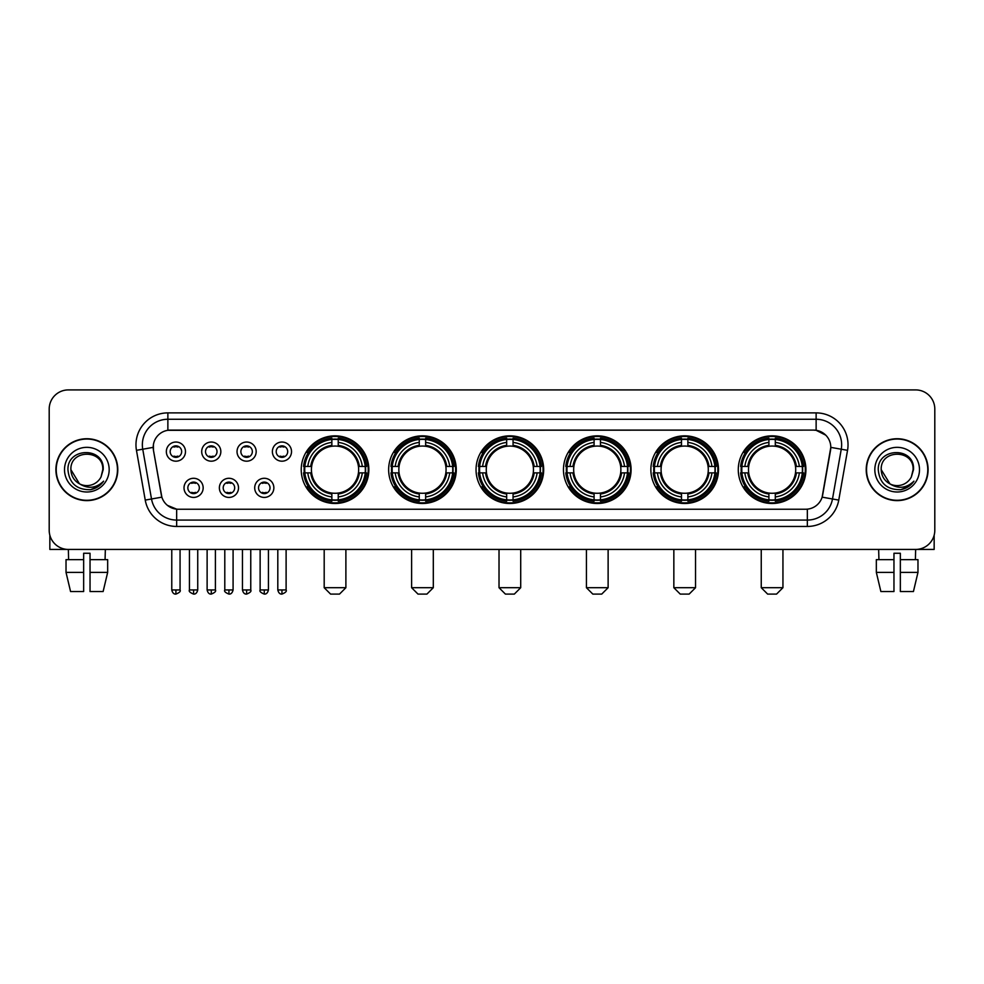 <?xml version="1.0" encoding="UTF-8"?>
<svg xmlns="http://www.w3.org/2000/svg" width="984" height="984" viewBox="0 0 984 984"><rect width="100%" height="100%" fill="white"/><g stroke="black" fill="none" stroke-linecap="round" stroke-linejoin="round"><path stroke-width="1.48" d="M650.867 469.663A33.813 33.813 0 0 0 684.692 503.488A33.813 33.813 0 0 0 718.505 469.663A33.813 33.813 0 0 0 684.692 435.851A33.813 33.813 0 0 0 650.867 469.663M388.643 469.663A33.813 33.813 0 0 0 422.456 503.488A33.813 33.813 0 0 0 456.268 469.663A33.813 33.813 0 0 0 422.456 435.851A33.813 33.813 0 0 0 388.643 469.663M476.047 469.663A33.813 33.813 0 0 0 509.86 503.488A33.813 33.813 0 0 0 543.685 469.663A33.813 33.813 0 0 0 509.86 435.851A33.813 33.813 0 0 0 476.047 469.663M563.463 469.663A33.813 33.813 0 0 0 597.276 503.488A33.813 33.813 0 0 0 631.088 469.663A33.813 33.813 0 0 0 597.276 435.851A33.813 33.813 0 0 0 563.463 469.663M738.283 469.663A33.813 33.813 0 0 0 772.096 503.488A33.813 33.813 0 0 0 805.921 469.663A33.813 33.813 0 0 0 772.096 435.851A33.813 33.813 0 0 0 738.283 469.663M301.227 469.663A33.813 33.813 0 0 0 335.04 503.488A33.813 33.813 0 0 0 368.852 469.663A33.813 33.813 0 0 0 335.04 435.851A33.813 33.813 0 0 0 301.227 469.663M238.509 487.855A9.569 9.569 0 0 1 228.94 497.424A9.569 9.569 0 0 1 219.37 487.855A9.569 9.569 0 0 1 228.94 478.286A9.569 9.569 0 0 1 238.509 487.855M223.196 487.855A5.744 5.744 0 0 0 228.94 493.599A5.744 5.744 0 0 0 234.684 487.855A5.744 5.744 0 0 0 228.94 482.111A5.744 5.744 0 0 0 223.196 487.855M273.86 487.855A9.569 9.569 0 0 1 264.278 497.424A9.569 9.569 0 0 1 254.708 487.855A9.569 9.569 0 0 1 264.278 478.286A9.569 9.569 0 0 1 273.86 487.855M258.546 487.855A5.744 5.744 0 0 0 264.278 493.599A5.744 5.744 0 0 0 270.022 487.855A5.744 5.744 0 0 0 264.278 482.111A5.744 5.744 0 0 0 258.546 487.855M203.159 487.855A9.569 9.569 0 0 1 193.59 497.424A9.569 9.569 0 0 1 184.02 487.855A9.569 9.569 0 0 1 193.59 478.286A9.569 9.569 0 0 1 203.159 487.855M187.846 487.855A5.744 5.744 0 0 0 193.59 493.599A5.744 5.744 0 0 0 199.334 487.855A5.744 5.744 0 0 0 193.59 482.111A5.744 5.744 0 0 0 187.846 487.855M220.834 451.607A9.569 9.569 0 0 1 211.265 461.188A9.569 9.569 0 0 1 201.695 451.607A9.569 9.569 0 0 1 211.265 442.037A9.569 9.569 0 0 1 220.834 451.607M205.521 451.607A5.744 5.744 0 0 0 211.265 457.351A5.744 5.744 0 0 0 217.009 451.607A5.744 5.744 0 0 0 211.265 445.875A5.744 5.744 0 0 0 205.521 451.607M256.184 451.607A9.569 9.569 0 0 1 246.615 461.188A9.569 9.569 0 0 1 237.033 451.607A9.569 9.569 0 0 1 246.615 442.037A9.569 9.569 0 0 1 256.184 451.607M240.871 451.607A5.744 5.744 0 0 0 246.615 457.351A5.744 5.744 0 0 0 252.347 451.607A5.744 5.744 0 0 0 246.615 445.875A5.744 5.744 0 0 0 240.871 451.607M291.522 451.607A9.569 9.569 0 0 1 281.953 461.188A9.569 9.569 0 0 1 272.383 451.607A9.569 9.569 0 0 1 281.953 442.037A9.569 9.569 0 0 1 291.522 451.607M276.209 451.607A5.744 5.744 0 0 0 281.953 457.351A5.744 5.744 0 0 0 287.697 451.607A5.744 5.744 0 0 0 281.953 445.875A5.744 5.744 0 0 0 276.209 451.607M185.484 451.607A9.569 9.569 0 0 1 175.915 461.188A9.569 9.569 0 0 1 166.345 451.607A9.569 9.569 0 0 1 175.915 442.037A9.569 9.569 0 0 1 185.484 451.607M170.171 451.607A5.744 5.744 0 0 0 175.915 457.351A5.744 5.744 0 0 0 181.659 451.607A5.744 5.744 0 0 0 175.915 445.875A5.744 5.744 0 0 0 170.171 451.607M145.238 500.093L136.456 450.328A31.906 31.906 0 0 1 167.87 412.886L816.13 412.886A31.906 31.906 0 0 1 847.544 450.328L838.762 500.093A31.906 31.906 0 0 1 807.347 526.452L176.653 526.452A31.906 31.906 0 0 1 145.238 500.093L151.511 498.986L142.742 449.221A25.523 25.523 0 0 1 167.87 419.258L816.13 419.258A25.523 25.523 0 0 1 841.259 449.221L832.489 498.986A25.523 25.523 0 0 1 807.347 520.069L176.653 520.069A25.523 25.523 0 0 1 151.511 498.986L161.868 497.154L153.467 450.328A17.232 17.232 0 0 1 170.429 430.106L813.571 430.106A17.232 17.232 0 0 1 830.533 450.328L822.661 494.989A17.232 17.232 0 0 1 805.699 509.232L178.301 509.232A17.232 17.232 0 0 1 161.339 494.989L153.467 450.328L153.393 444.78M304.265 472.861A30.947 30.947 0 0 1 304.265 466.478M741.321 472.861A30.947 30.947 0 0 1 741.321 466.478M566.501 472.861A30.947 30.947 0 0 1 566.501 466.478M479.085 472.861A30.947 30.947 0 0 1 479.085 466.478M391.669 472.861A30.947 30.947 0 0 1 391.669 466.478M653.905 472.861A30.947 30.947 0 0 1 653.905 466.478M55.904 469.663A30.947 30.947 0 0 0 86.85 500.61A30.947 30.947 0 0 0 117.785 469.663A30.947 30.947 0 0 0 86.85 438.729A30.947 30.947 0 0 0 55.904 469.663M866.215 469.663A30.947 30.947 0 0 0 897.15 500.61A30.947 30.947 0 0 0 928.096 469.663A30.947 30.947 0 0 0 897.15 438.729A30.947 30.947 0 0 0 866.215 469.663M167.87 412.886L167.87 430.303L813.571 430.106L816.13 430.303L825.748 435.149M805.699 509.232L178.301 509.232M176.653 526.452L176.653 509.146L167.452 505.382M847.544 450.328L830.804 447.376L822.132 497.154L838.762 500.093M934.8 409.049A19.139 19.139 0 0 0 915.661 389.91L68.339 389.91A19.139 19.139 0 0 0 49.2 409.049L49.2 530.278A19.139 19.139 0 0 0 68.339 549.429L915.661 549.429A19.139 19.139 0 0 0 934.8 530.278L934.8 409.049L934.8 530.278M49.2 409.049L49.2 530.278M915.661 389.91L68.339 389.91M68.622 559.638L68.339 549.429L915.661 549.429L915.378 559.638M117.465 469.663A30.627 30.627 0 0 0 86.85 439.048A30.627 30.627 0 0 0 56.223 469.663A30.627 30.627 0 0 0 86.85 500.29A30.627 30.627 0 0 0 117.465 469.663M79.47 483.808L70.897 469.663C69.913 449.085 103.775 449.085 102.791 469.663L101.044 476.933L103.185 469.663C104.759 446.638 67.244 447.203 67.945 469.663C69.212 483.242 76.691 489.909 90.38 489.7C95.952 488.618 100.368 485.776 103.627 481.151C96.272 488.224 88.289 489.146 79.679 483.919A15.953 15.953 0 0 0 101.044 476.933L102.791 469.885M79.679 483.919C74.108 480.844 71.18 476.096 70.897 469.663M64.514 469.663A22.337 22.337 0 0 0 86.85 492A22.337 22.337 0 0 0 109.175 469.663A22.337 22.337 0 0 0 86.85 447.339A22.337 22.337 0 0 0 64.514 469.663M103.578 481.213L97.933 486.723M97.797 486.809L90.479 489.675M49.84 535.185L49.84 549.429L123.849 549.429M66.026 559.638L66.026 572.393L70.565 591.532L66.026 572.393L66.026 559.638L83.652 559.638L83.652 553.254L90.036 553.254L90.036 559.638L107.662 559.638L107.662 572.393L103.123 591.532L107.662 572.393L90.036 572.393L90.036 559.638L90.036 591.532L103.123 591.532M105.35 549.429L105.067 559.638M83.652 559.638L83.652 591.532L70.565 591.532M66.026 572.393L83.652 572.393M927.777 469.663A30.627 30.627 0 0 0 897.15 439.048A30.627 30.627 0 0 0 866.535 469.663A30.627 30.627 0 0 0 897.15 500.29A30.627 30.627 0 0 0 927.777 469.663M913.103 469.885L911.356 476.933L913.496 469.663C915.071 446.638 877.556 447.203 878.257 469.663C879.524 483.242 887.002 489.909 900.692 489.7C906.264 488.618 910.68 485.776 913.939 481.151C906.584 488.224 898.601 489.146 889.991 483.919L881.209 469.663C880.225 449.085 914.087 449.085 913.103 469.663L911.356 476.933A15.953 15.953 0 0 1 889.991 483.919C884.419 480.844 881.492 476.096 881.209 469.663M874.825 469.663A22.337 22.337 0 0 0 897.15 492A22.337 22.337 0 0 0 919.486 469.663A22.337 22.337 0 0 0 897.15 447.339A22.337 22.337 0 0 0 874.825 469.663M913.89 481.213L908.244 486.723M908.109 486.809L900.791 489.675M339.505 594.09L330.575 594.09L324.191 587.706L345.888 587.706L339.505 594.09M338.238 499.872L338.238 501.151A31.648 31.648 0 0 0 366.528 472.861L365.248 472.861A30.369 30.369 0 0 1 338.238 499.872L338.238 496.92A27.441 27.441 0 0 0 362.296 472.861L358.434 472.861A23.604 23.604 0 0 0 338.238 446.281L338.238 439.467A30.369 30.369 0 0 1 365.248 466.478L366.528 466.478A31.648 31.648 0 0 0 338.238 438.188L338.238 439.467M304.843 472.861L303.552 472.861A31.648 31.648 0 0 0 331.854 501.151L331.854 499.872A30.369 30.369 0 0 1 304.843 472.861L307.795 472.861A27.441 27.441 0 0 0 331.854 496.92L331.854 493.058A23.604 23.604 0 0 0 358.434 472.861L359.381 472.861A24.538 24.538 0 0 1 338.238 494.005L338.238 496.92M331.854 439.467L331.854 438.188A31.648 31.648 0 0 0 303.552 466.478L304.843 466.478A30.369 30.369 0 0 1 331.854 439.467L331.854 442.419A27.441 27.441 0 0 0 307.795 466.478L311.645 466.478A23.604 23.604 0 0 0 331.854 493.058L331.854 494.005A24.538 24.538 0 0 1 310.71 472.861L307.795 472.861M304.905 472.861A30.307 30.307 0 0 1 304.905 466.478M338.238 439.528A30.307 30.307 0 0 0 331.854 439.528M365.175 466.478A30.307 30.307 0 0 1 365.175 472.861M365.248 466.478L362.296 466.478A27.441 27.441 0 0 0 338.238 442.419M362.296 472.861L365.248 472.861M331.854 496.92L331.854 499.872M358.434 466.478L362.296 466.478M338.238 493.095L338.238 494.005M331.854 493.058A23.604 23.604 0 0 1 311.645 472.861L310.71 472.861M338.238 499.811A30.307 30.307 0 0 1 331.854 499.811M307.795 466.478L304.843 466.478M331.854 446.232L331.854 442.419M338.238 446.281A23.604 23.604 0 0 0 311.645 466.478L310.71 466.478A24.538 24.538 0 0 1 331.854 445.334M338.238 446.244L338.238 445.334A24.538 24.538 0 0 1 359.381 466.478M308.496 452.443L306.688 452.443A33.173 33.173 0 0 1 368.225 469.663A33.173 33.173 0 0 1 306.688 486.896L308.496 486.896M426.921 594.09L417.991 594.09L411.607 587.706L433.304 587.706L426.921 594.09M425.642 499.872L425.642 501.151A31.648 31.648 0 0 0 453.944 472.861L452.652 472.861A30.369 30.369 0 0 1 425.642 499.872L425.642 496.92A27.441 27.441 0 0 0 449.7 472.861L445.85 472.861A23.604 23.604 0 0 0 425.642 446.281L425.642 439.467A30.369 30.369 0 0 1 452.652 466.478L453.944 466.478A31.648 31.648 0 0 0 425.642 438.188L425.642 439.467M392.247 472.861L390.968 472.861A31.648 31.648 0 0 0 419.258 501.151L419.258 499.872A30.369 30.369 0 0 1 392.247 472.861L395.199 472.861A27.441 27.441 0 0 0 419.258 496.92L419.258 493.058A23.604 23.604 0 0 0 445.85 472.861L446.785 472.861A24.538 24.538 0 0 1 425.642 494.005L425.642 496.92M419.258 439.467L419.258 438.188A31.648 31.648 0 0 0 390.968 466.478L392.247 466.478A30.369 30.369 0 0 1 419.258 439.467L419.258 442.419A27.441 27.441 0 0 0 395.199 466.478L399.061 466.478A23.604 23.604 0 0 0 419.258 493.058L419.258 494.005A24.538 24.538 0 0 1 398.114 472.861L395.199 472.861M392.321 472.861A30.307 30.307 0 0 1 392.321 466.478M425.642 439.528A30.307 30.307 0 0 0 419.258 439.528M452.591 466.478A30.307 30.307 0 0 1 452.591 472.861M452.652 466.478L449.7 466.478A27.441 27.441 0 0 0 425.642 442.419M449.7 472.861L452.652 472.861M419.258 496.92L419.258 499.872M445.85 466.478L449.7 466.478M425.642 493.095L425.642 494.005M419.258 493.058A23.604 23.604 0 0 1 399.061 472.861L398.114 472.861M425.642 499.811A30.307 30.307 0 0 1 419.258 499.811M395.199 466.478L392.247 466.478M419.258 446.232L419.258 442.419M425.642 446.281A23.604 23.604 0 0 0 399.061 466.478L398.114 466.478A24.538 24.538 0 0 1 419.258 445.334M425.642 446.244L425.642 445.334A24.538 24.538 0 0 1 446.785 466.478M395.912 452.443L394.104 452.443A33.173 33.173 0 0 1 455.629 469.663A33.173 33.173 0 0 1 394.104 486.896L395.912 486.896M514.337 594.09L505.395 594.09L499.023 587.706L520.708 587.706L514.337 594.09M513.058 499.872L513.058 501.151A31.648 31.648 0 0 0 541.348 472.861L540.068 472.861A30.369 30.369 0 0 1 513.058 499.872L513.058 496.92A27.441 27.441 0 0 0 537.116 472.861L533.254 472.861A23.604 23.604 0 0 0 513.058 446.281L513.058 439.467A30.369 30.369 0 0 1 540.068 466.478L541.348 466.478A31.648 31.648 0 0 0 513.058 438.188L513.058 439.467M479.663 472.861L478.384 472.861A31.648 31.648 0 0 0 506.674 501.151L506.674 499.872A30.369 30.369 0 0 1 479.663 472.861L482.615 472.861A27.441 27.441 0 0 0 506.674 496.92L506.674 493.058A23.604 23.604 0 0 0 533.254 472.861L534.201 472.861A24.538 24.538 0 0 1 513.058 494.005L513.058 496.92M506.674 439.467L506.674 438.188A31.648 31.648 0 0 0 478.384 466.478L479.663 466.478A30.369 30.369 0 0 1 506.674 439.467L506.674 442.419A27.441 27.441 0 0 0 482.615 466.478L486.477 466.478A23.604 23.604 0 0 0 506.674 493.058L506.674 494.005A24.538 24.538 0 0 1 485.53 472.861L482.615 472.861M479.725 472.861A30.307 30.307 0 0 1 479.725 466.478M513.058 439.528A30.307 30.307 0 0 0 506.674 439.528M540.007 466.478A30.307 30.307 0 0 1 540.007 472.861M540.068 466.478L537.116 466.478A27.441 27.441 0 0 0 513.058 442.419M537.116 472.861L540.068 472.861M506.674 496.92L506.674 499.872M533.254 466.478L537.116 466.478M513.058 493.095L513.058 494.005M506.674 493.058A23.604 23.604 0 0 1 486.477 472.861L485.53 472.861M513.058 499.811A30.307 30.307 0 0 1 506.674 499.811M482.615 466.478L479.663 466.478M506.674 446.232L506.674 442.419M513.058 446.281A23.604 23.604 0 0 0 486.477 466.478L485.53 466.478A24.538 24.538 0 0 1 506.674 445.334M513.058 446.244L513.058 445.334A24.538 24.538 0 0 1 534.201 466.478M483.316 452.443L481.508 452.443A33.173 33.173 0 0 1 543.045 469.663A33.173 33.173 0 0 1 481.508 486.896L483.316 486.896M601.741 594.09L592.811 594.09L586.427 587.706L608.124 587.706L601.741 594.09M600.461 499.872L600.461 501.151A31.648 31.648 0 0 0 628.764 472.861L627.484 472.861A30.369 30.369 0 0 1 600.461 499.872L600.461 496.92A27.441 27.441 0 0 0 624.52 472.861L620.67 472.861A23.604 23.604 0 0 0 600.461 446.281L600.461 439.467A30.369 30.369 0 0 1 627.484 466.478L628.764 466.478A31.648 31.648 0 0 0 600.461 438.188L600.461 439.467M567.079 472.861L565.788 472.861A31.648 31.648 0 0 0 594.09 501.151L594.09 499.872A30.369 30.369 0 0 1 567.079 472.861L570.031 472.861A27.441 27.441 0 0 0 594.09 496.92L594.09 493.058A23.604 23.604 0 0 0 620.67 472.861L621.605 472.861A24.538 24.538 0 0 1 600.461 494.005L600.461 496.92M594.09 439.467L594.09 438.188A31.648 31.648 0 0 0 565.788 466.478L567.079 466.478A30.369 30.369 0 0 1 594.09 439.467L594.09 442.419A27.441 27.441 0 0 0 570.031 466.478L573.881 466.478A23.604 23.604 0 0 0 594.09 493.058L594.09 494.005A24.538 24.538 0 0 1 572.946 472.861L570.031 472.861M567.141 472.861A30.307 30.307 0 0 1 567.141 466.478M600.461 439.528A30.307 30.307 0 0 0 594.09 439.528M627.411 466.478A30.307 30.307 0 0 1 627.411 472.861M627.484 466.478L624.52 466.478A27.441 27.441 0 0 0 600.461 442.419M624.52 472.861L627.484 472.861M594.09 496.92L594.09 499.872M620.67 466.478L624.52 466.478M600.461 493.095L600.461 494.005M594.09 493.058A23.604 23.604 0 0 1 573.881 472.861L572.946 472.861M600.461 499.811A30.307 30.307 0 0 1 594.09 499.811M570.031 466.478L567.079 466.478M594.09 446.232L594.09 442.419M600.461 446.281A23.604 23.604 0 0 0 573.881 466.478L572.946 466.478A24.538 24.538 0 0 1 594.09 445.334M600.461 446.244L600.461 445.334A24.538 24.538 0 0 1 621.605 466.478M570.732 452.443L568.924 452.443A33.173 33.173 0 0 1 630.449 469.663A33.173 33.173 0 0 1 568.924 486.896L570.732 486.896M689.157 594.09L680.227 594.09L673.843 587.706L695.54 587.706L689.157 594.09M687.877 499.872L687.877 501.151A31.648 31.648 0 0 0 716.18 472.861L714.888 472.861A30.369 30.369 0 0 1 687.877 499.872L687.877 496.92A27.441 27.441 0 0 0 711.936 472.861L708.074 472.861A23.604 23.604 0 0 0 687.877 446.281L687.877 439.467A30.369 30.369 0 0 1 714.888 466.478L716.18 466.478A31.648 31.648 0 0 0 687.877 438.188L687.877 439.467M654.483 472.861L653.204 472.861A31.648 31.648 0 0 0 681.494 501.151L681.494 499.872A30.369 30.369 0 0 1 654.483 472.861L657.435 472.861A27.441 27.441 0 0 0 681.494 496.92L681.494 493.058A23.604 23.604 0 0 0 708.074 472.861L709.021 472.861A24.538 24.538 0 0 1 687.877 494.005L687.877 496.92M681.494 439.467L681.494 438.188A31.648 31.648 0 0 0 653.204 466.478L654.483 466.478A30.369 30.369 0 0 1 681.494 439.467L681.494 442.419A27.441 27.441 0 0 0 657.435 466.478L661.297 466.478A23.604 23.604 0 0 0 681.494 493.058L681.494 494.005A24.538 24.538 0 0 1 660.35 472.861L657.435 472.861M654.544 472.861A30.307 30.307 0 0 1 654.544 466.478M687.877 439.528A30.307 30.307 0 0 0 681.494 439.528M714.827 466.478A30.307 30.307 0 0 1 714.827 472.861M714.888 466.478L711.936 466.478A27.441 27.441 0 0 0 687.877 442.419M711.936 472.861L714.888 472.861M681.494 496.92L681.494 499.872M708.074 466.478L711.936 466.478M687.877 493.095L687.877 494.005M681.494 493.058A23.604 23.604 0 0 1 661.297 472.861L660.35 472.861M687.877 499.811A30.307 30.307 0 0 1 681.494 499.811M657.435 466.478L654.483 466.478M681.494 446.232L681.494 442.419M687.877 446.281A23.604 23.604 0 0 0 661.297 466.478L660.35 466.478A24.538 24.538 0 0 1 681.494 445.334M687.877 446.244L687.877 445.334A24.538 24.538 0 0 1 709.021 466.478M658.136 452.443L656.328 452.443A33.173 33.173 0 0 1 717.865 469.663A33.173 33.173 0 0 1 656.328 486.896L658.136 486.896M776.561 594.09L767.631 594.09L761.247 587.706L782.944 587.706L776.561 594.09M775.294 499.872L775.294 501.151A31.648 31.648 0 0 0 803.584 472.861L802.304 472.861A30.369 30.369 0 0 1 775.294 499.872L775.294 496.92A27.441 27.441 0 0 0 799.352 472.861L795.49 472.861A23.604 23.604 0 0 0 775.294 446.281L775.294 439.467A30.369 30.369 0 0 1 802.304 466.478L803.584 466.478A31.648 31.648 0 0 0 775.294 438.188L775.294 439.467M741.899 472.861L740.62 472.861A31.648 31.648 0 0 0 768.91 501.151L768.91 499.872A30.369 30.369 0 0 1 741.899 472.861L744.851 472.861A27.441 27.441 0 0 0 768.91 496.92L768.91 493.058A23.604 23.604 0 0 0 795.49 472.861L796.437 472.861A24.538 24.538 0 0 1 775.294 494.005L775.294 496.92M768.91 439.467L768.91 438.188A31.648 31.648 0 0 0 740.62 466.478L741.899 466.478A30.369 30.369 0 0 1 768.91 439.467L768.91 442.419A27.441 27.441 0 0 0 744.851 466.478L748.713 466.478A23.604 23.604 0 0 0 768.91 493.058L768.91 494.005A24.538 24.538 0 0 1 747.766 472.861L744.851 472.861M741.961 472.861A30.307 30.307 0 0 1 741.961 466.478M775.294 439.528A30.307 30.307 0 0 0 768.91 439.528M802.243 466.478A30.307 30.307 0 0 1 802.243 472.861M802.304 466.478L799.352 466.478A27.441 27.441 0 0 0 775.294 442.419M799.352 472.861L802.304 472.861M768.91 496.92L768.91 499.872M795.49 466.478L799.352 466.478M775.294 493.095L775.294 494.005M768.91 493.058A23.604 23.604 0 0 1 748.713 472.861L747.766 472.861M775.294 499.811A30.307 30.307 0 0 1 768.91 499.811M744.851 466.478L741.899 466.478M768.91 446.232L768.91 442.419M775.294 446.281A23.604 23.604 0 0 0 748.713 466.478L747.766 466.478A24.538 24.538 0 0 1 768.91 445.334M775.294 446.244L775.294 445.334A24.538 24.538 0 0 1 796.437 466.478M745.552 452.443L743.744 452.443A33.173 33.173 0 0 1 805.281 469.663A33.173 33.173 0 0 1 743.744 486.896L745.552 486.896M173.996 457.031L173.996 456.121A4.895 4.895 0 0 0 177.833 456.121L177.833 457.031M177.833 446.195L177.833 447.105A4.895 4.895 0 0 0 173.996 447.105L173.996 446.195M209.346 457.031L209.346 456.121A4.895 4.895 0 0 0 213.171 456.121L213.171 457.031M213.171 446.195L213.171 447.105A4.895 4.895 0 0 0 209.346 447.105L209.346 446.195M244.696 457.031L244.696 456.121A4.895 4.895 0 0 0 248.522 456.121L248.522 457.031M248.522 446.195L248.522 447.105A4.895 4.895 0 0 0 244.696 447.105L244.696 446.195M280.046 457.031L280.046 456.121A4.895 4.895 0 0 0 283.872 456.121L283.872 457.031M283.872 446.195L283.872 447.105A4.895 4.895 0 0 0 280.046 447.105L280.046 446.195M191.671 493.267L191.671 492.357A4.895 4.895 0 0 0 195.508 492.357L195.508 493.267M195.508 482.443L195.508 483.353A4.895 4.895 0 0 0 191.671 483.353L191.671 482.443M227.021 493.267L227.021 492.357A4.895 4.895 0 0 0 230.846 492.357L230.846 493.267M230.846 482.443L230.846 483.353A4.895 4.895 0 0 0 227.021 483.353L227.021 482.443M262.371 493.267L262.371 492.357A4.895 4.895 0 0 0 266.197 492.357L266.197 493.267M266.197 482.443L266.197 483.353A4.895 4.895 0 0 0 262.371 483.353L262.371 482.443M934.16 535.185L934.16 549.429L860.151 549.429M893.964 559.638L893.964 572.393L876.338 572.393L880.877 591.532L876.338 572.393L876.338 559.638L893.964 559.638L893.964 553.254L900.348 553.254L900.348 559.638L917.974 559.638L917.974 572.393L913.435 591.532L917.974 572.393L900.348 572.393L900.348 559.638M893.964 572.393L893.964 591.532L880.877 591.532M913.435 591.532L900.348 591.532L900.348 572.393M878.65 549.429L878.933 559.638M816.13 412.886L816.13 430.303M136.456 450.328L142.742 449.221A25.523 25.523 0 0 1 142.348 444.78M142.742 449.221L153.196 447.376M807.347 509.146L807.347 526.452M338.238 493.058A23.604 23.604 0 0 0 358.434 472.861M331.854 500.093A30.59 30.59 0 0 0 338.238 500.093M365.47 472.861A30.59 30.59 0 0 0 365.47 466.478M338.238 439.245A30.59 30.59 0 0 0 331.854 439.245M425.642 493.058A23.604 23.604 0 0 0 445.85 472.861M419.258 500.093A30.59 30.59 0 0 0 425.642 500.093M452.874 472.861A30.59 30.59 0 0 0 452.874 466.478M425.642 439.245A30.59 30.59 0 0 0 419.258 439.245M513.058 493.058A23.604 23.604 0 0 0 533.254 472.861M506.674 500.093A30.59 30.59 0 0 0 513.058 500.093M540.29 472.861A30.59 30.59 0 0 0 540.29 466.478M513.058 439.245A30.59 30.59 0 0 0 506.674 439.245M600.461 493.058A23.604 23.604 0 0 0 620.67 472.861M594.09 500.093A30.59 30.59 0 0 0 600.461 500.093M627.706 472.861A30.59 30.59 0 0 0 627.706 466.478M600.461 439.245A30.59 30.59 0 0 0 594.09 439.245M687.877 493.058A23.604 23.604 0 0 0 708.074 472.861M681.494 500.093A30.59 30.59 0 0 0 687.877 500.093M715.11 472.861A30.59 30.59 0 0 0 715.11 466.478M687.877 439.245A30.59 30.59 0 0 0 681.494 439.245M775.294 493.058A23.604 23.604 0 0 0 795.49 472.861M768.91 500.093A30.59 30.59 0 0 0 775.294 500.093M802.526 472.861A30.59 30.59 0 0 0 802.526 466.478M775.294 439.245A30.59 30.59 0 0 0 768.91 439.245M175.915 589.945L171.769 589.945C172.495 592.897 173.873 594.274 175.915 594.09L175.915 589.945L180.06 589.945L180.06 549.429M211.265 589.945L207.12 589.945C207.833 592.897 209.223 594.274 211.265 594.09L211.265 589.945L215.41 589.945L215.41 549.429M246.615 589.945L242.458 589.945C243.183 592.897 244.573 594.274 246.615 594.09L246.615 589.945L250.76 589.945L250.76 549.429M281.953 589.945L277.808 589.945C278.534 592.897 279.911 594.274 281.953 594.09L281.953 589.945L286.11 589.945L286.11 549.429M193.59 589.945L189.445 589.945C188.596 591.261 189.986 592.651 193.59 594.09L193.59 589.945L197.735 589.945L197.735 549.429M228.94 589.945L224.795 589.945C223.946 591.261 225.324 592.651 228.94 594.09L228.94 589.945L233.085 589.945L233.085 549.429M264.278 589.945L260.133 589.945C259.296 591.261 260.674 592.651 264.278 594.09L264.278 589.945L268.435 589.945L268.435 549.429M345.888 549.429L345.888 587.706M324.191 549.429L324.191 587.706M433.304 549.429L433.304 587.706M411.607 549.429L411.607 587.706M520.708 549.429L520.708 587.706M499.023 549.429L499.023 587.706M608.124 549.429L608.124 587.706M586.427 549.429L586.427 587.706M695.54 549.429L695.54 587.706M673.843 549.429L673.843 587.706M782.944 549.429L782.944 587.706M761.247 549.429L761.247 587.706M171.769 589.945L171.769 549.429M180.06 589.945C180.908 591.261 179.518 592.651 175.915 594.09M207.12 589.945L207.12 549.429M215.41 589.945C216.246 591.261 214.869 592.651 211.265 594.09M242.458 589.945L242.458 549.429M250.76 589.945C251.597 591.261 250.219 592.651 246.615 594.09M277.808 589.945L277.808 549.429M286.11 589.945C286.947 591.261 285.569 592.651 281.953 594.09M189.445 589.945L189.445 549.429M197.735 589.945C197.009 592.897 195.632 594.274 193.59 594.09M224.795 589.945L224.795 549.429M233.085 589.945C232.359 592.897 230.982 594.274 228.94 594.09M260.133 589.945L260.133 549.429M268.435 589.945C267.709 592.897 266.32 594.274 264.278 594.09"/></g></svg>
